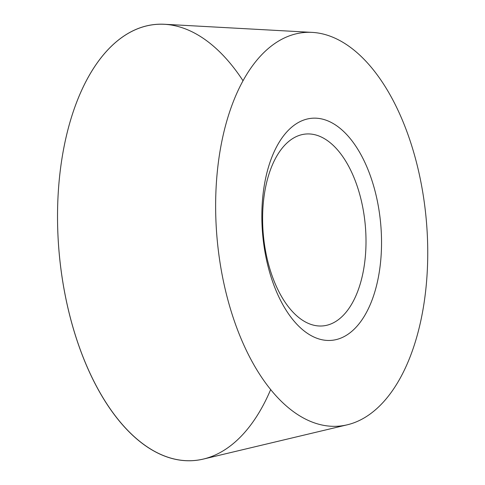<?xml version="1.0" encoding="UTF-8"?>
<svg xmlns="http://www.w3.org/2000/svg" width="485" height="485" viewBox="0 0 485 485"><rect width="100%" height="100%" fill="white"/><g stroke="black" fill="none" stroke-linecap="round" stroke-linejoin="round"><path stroke-width="0.73" d="M347.345 424.787L203.458 459.053A218.917 116.333 -95.1 0 1 58.921 183.5A218.917 116.333 -95.1 0 1 164.463 24.268L312.152 32.386A197.571 104.99 -95.1 0 1 426.485 282.525A197.571 104.99 -95.1 0 1 347.345 424.787A197.571 104.99 -95.1 0 1 216.898 176.091A197.571 104.99 -95.1 0 1 312.152 32.386M262.555 199.28A111.489 59.243 84.9 0 0 312.516 336.347A111.489 59.243 84.9 0 0 380.828 259.342A111.489 59.243 84.9 0 0 330.867 122.275A111.489 59.243 84.9 0 0 262.555 199.28M263.216 204.027A96.321 51.186 84.9 0 0 322.907 325.908A96.321 51.186 84.9 0 0 365.393 255.916A96.321 51.186 -95.1 0 0 305.702 134.036A96.321 51.186 -95.1 0 0 263.216 204.027M270.697 389.516A218.917 116.333 -95.1 0 1 130.714 433.36A218.917 116.333 -95.1 0 1 58.921 183.5A218.917 116.333 -95.1 0 1 243.009 80.734"/></g></svg>
